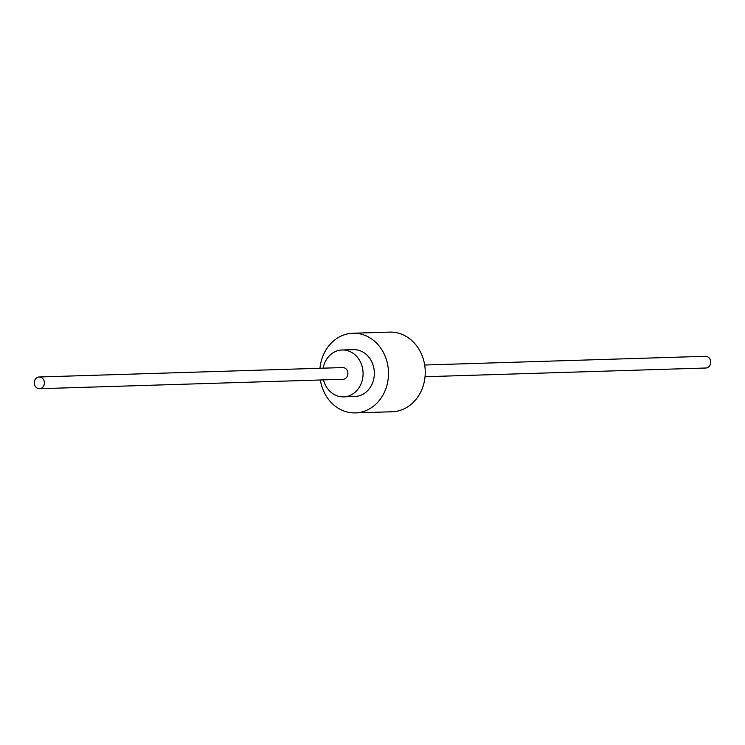 <?xml version="1.0" encoding="UTF-8"?>
<svg xmlns="http://www.w3.org/2000/svg" width="745" height="745" viewBox="0 0 745 745"><rect width="100%" height="100%" fill="white"/><g stroke="black" fill="none" stroke-linecap="round" stroke-linejoin="round"><path stroke-width="1.12" d="M323.47 379.885A23.44 20.217 -91.8 0 0 334.524 394.682A23.44 20.217 -91.8 0 0 343.585 396.852A23.44 20.217 -91.8 0 0 362.703 378.162A23.44 20.217 -91.8 0 0 351.193 352.152A23.44 20.217 -91.8 0 0 342.132 349.992A23.44 20.217 -91.8 0 0 323.106 368.17M343.585 396.852L354.853 396.498A23.44 20.217 -91.8 0 0 373.962 377.808A23.44 20.217 -91.8 0 0 362.452 351.808A23.44 20.217 -91.8 0 0 353.391 349.638L342.132 349.992M320.322 379.987A39.848 34.372 -91.8 0 0 339.953 409.219A39.848 34.372 -91.8 0 0 355.356 412.898L392.112 411.762A39.848 34.372 -91.8 0 0 424.603 379.987A39.848 34.372 -91.8 0 0 405.047 335.781A39.848 34.372 -91.8 0 0 389.644 332.102L352.888 333.238A39.848 34.372 -91.8 0 0 319.959 368.272M355.356 412.898A39.848 34.372 -91.8 0 0 387.856 381.123A39.848 34.372 -91.8 0 0 368.291 336.917A39.848 34.372 -91.8 0 0 352.888 333.238M39.513 388.704L343.045 379.279A5.858 5.057 -91.8 0 0 347.822 374.605A5.858 5.057 -91.8 0 0 344.944 368.104A5.858 5.057 -91.8 0 0 342.681 367.564L39.15 376.989A5.858 5.057 -91.8 0 0 34.372 381.663A5.858 5.057 -91.8 0 0 37.25 388.164A5.858 5.057 -91.8 0 0 39.513 388.704A5.858 5.057 -91.8 0 0 44.29 384.029A5.858 5.057 -91.8 0 0 41.413 377.529A5.858 5.057 -91.8 0 0 39.15 376.989M425.041 376.728L705.85 368.011A5.858 5.057 -91.8 0 0 710.628 363.337A5.858 5.057 -91.8 0 0 707.75 356.836A5.858 5.057 -91.8 0 0 705.487 356.296L424.678 365.013"/></g></svg>
